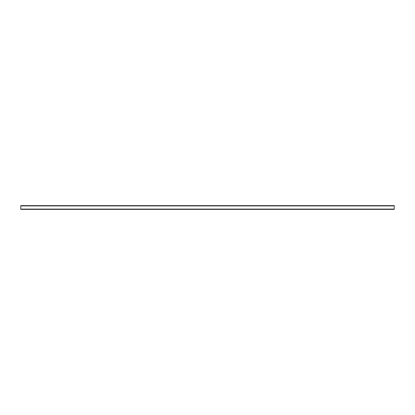 <?xml version="1.0" encoding="UTF-8"?>
<svg xmlns="http://www.w3.org/2000/svg" width="415" height="415" viewBox="0 0 415 415"><rect width="100%" height="100%" fill="white"/><g stroke="black" fill="none" stroke-linecap="round" stroke-linejoin="round"><path stroke-width="0.62" d="M20.75 209.368L20.75 209.087L394.25 209.087L394.25 209.368L20.75 209.368M20.75 205.913L20.75 205.632L394.25 205.632L394.25 205.913L20.75 205.913L20.75 209.087M394.25 205.913L394.25 209.087"/></g></svg>
